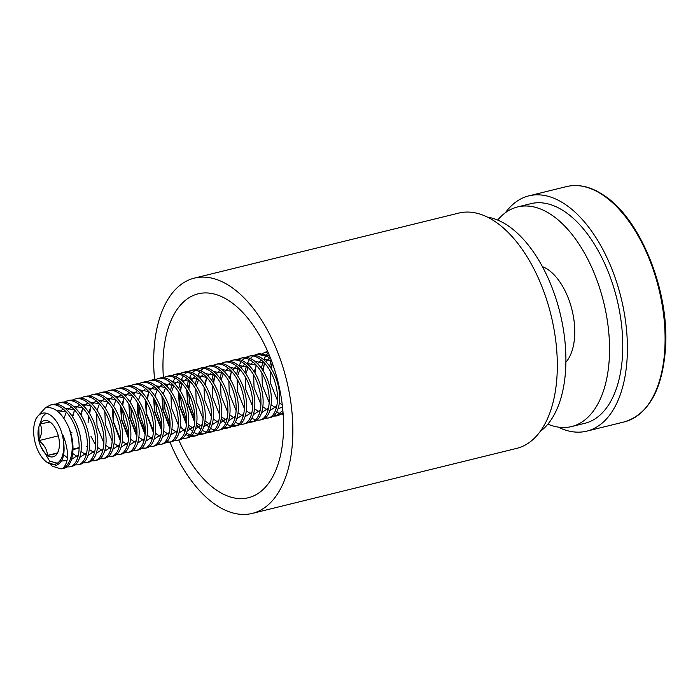 <?xml version="1.0" encoding="UTF-8"?>
<svg xmlns="http://www.w3.org/2000/svg" width="700" height="700" viewBox="0 0 700 700"><rect width="100%" height="100%" fill="white"/><g stroke="black" fill="none" stroke-linecap="round" stroke-linejoin="round"><path stroke-width="1.05" d="M154.595 379.829A121.153 65.179 76.2 0 1 194.329 278.127A121.153 65.179 76.2 0 1 231.612 287.297A121.153 65.179 76.2 0 1 292.031 412.685A121.153 65.179 76.2 0 1 252.201 513.424A121.153 65.179 76.2 0 1 214.918 504.254A121.153 65.179 76.2 0 1 169.986 442.155M194.329 278.127L458.806 213.08A121.153 65.179 76.2 0 1 496.09 222.25A121.153 65.179 76.2 0 1 556.5 347.646A121.153 65.179 76.2 0 1 516.67 448.385L252.201 513.424M163.38 377.58A105 56.481 76.2 0 1 198.188 293.808A105 56.481 76.2 0 1 230.501 301.761A105 56.481 76.2 0 1 282.861 410.436A105 56.481 76.2 0 1 248.343 497.744A105 56.481 76.2 0 1 216.029 489.79A105 56.481 76.2 0 1 178.789 439.985M559.983 427.324L559.93 427.963A121.153 65.179 -103.8 0 0 586.758 431.148A121.153 65.179 -103.8 0 0 626.587 330.409A121.153 65.179 -103.8 0 0 566.169 205.013A121.153 65.179 -103.8 0 0 528.885 195.843A121.153 65.179 -103.8 0 0 505.339 212.765M487.515 217.149A113.076 60.83 76.2 0 1 558.233 306.127A113.076 60.83 76.2 0 1 546.359 425.898A113.076 60.83 76.2 0 1 540.225 431.454M547.881 424.156A113.076 60.83 -103.8 0 0 571.602 426.554L584.832 423.299A113.076 60.83 -103.8 0 0 621.556 365.767A113.076 60.83 -103.8 0 0 598.062 250.46A113.076 60.83 -103.8 0 0 530.819 203.683L517.597 206.938A113.076 60.83 -103.8 0 0 497.683 220.071M571.602 426.554A113.076 60.83 -103.8 0 0 608.326 369.023A113.076 60.83 -103.8 0 0 584.841 253.706A113.076 60.83 -103.8 0 0 517.597 206.938M565.898 362.197A52.5 28.245 -103.8 0 0 574.192 341.014A52.5 28.245 -103.8 0 0 542.386 266.604M51.835 423.553L49.998 422.004L40.145 423.938A18.655 10.036 76.2 0 1 44.511 420.534A18.655 10.036 76.2 0 1 49.998 422.004A18.655 10.036 76.2 0 1 51.502 423.229A18.655 10.036 76.2 0 1 58.564 436.774A18.655 10.036 76.2 0 1 58.363 451.124A18.655 10.036 76.2 0 1 57.277 453.469A18.655 10.036 76.2 0 1 47.425 455.411A18.655 10.036 76.2 0 1 38.859 440.641A18.655 10.036 76.2 0 1 40.145 423.938C42.385 428.803 41.956 434.368 38.859 440.641C44.354 444.868 47.215 449.785 47.425 455.411L57.277 453.469L58.546 450.537M54.635 464.275A26.25 14.123 76.2 0 1 44.791 460.486A26.25 14.123 76.2 0 1 35.131 421.234A26.25 14.123 76.2 0 1 42.796 413.14A26.25 14.123 76.2 0 1 62.58 435.986L63.324 439.933A26.25 14.123 76.2 0 1 54.635 464.275M63.271 468.387C73.194 467.381 76.291 445.498 68.941 427.919C62.501 413.271 54.705 406.516 45.553 407.671L36.321 417.821L35.131 421.234M44.791 460.486L46.209 461.816L56.149 465.395C63.07 462.516 65.459 454.029 63.324 439.933M68.941 427.919A32.305 17.377 76.2 0 1 62.904 468.344L61.119 468.912L52.299 466.209L50.741 464.887M45.185 407.767L50.68 404.959C60.428 402.439 72.721 416.01 77.096 432.574C81.821 449.067 78.006 465.798 69.379 466.883L66.57 466.935M50.216 405.064L52.841 404.434C62.58 401.905 74.874 415.476 79.257 432.04C83.983 448.534 80.159 465.273 71.54 466.349M55.536 404.224L58.949 402.929C68.688 400.4 80.981 413.971 85.365 430.535C90.09 447.037 86.266 463.767 77.647 464.852L74.839 464.896M58.476 403.034L61.101 402.395C70.849 399.875 83.142 413.446 87.517 430.01C92.243 446.504 88.428 463.234 79.8 464.319M63.796 402.194L67.209 400.899C76.956 398.37 89.25 411.941 93.625 428.505C98.35 444.999 94.535 461.738 85.907 462.814L83.108 462.866M66.745 401.004L69.37 400.365C79.109 397.845 91.402 411.408 95.786 427.971C100.511 444.474 96.688 461.204 88.069 462.289M72.065 400.164L75.478 398.86C85.216 396.34 97.51 409.911 101.894 426.475C106.619 442.969 102.795 459.707 94.176 460.784L91.368 460.836M75.005 398.965L77.63 398.335C87.377 395.806 99.671 409.377 104.055 425.941C108.771 442.444 104.956 459.174 96.329 460.25M80.325 398.125L83.737 396.83C93.485 394.31 105.779 407.873 110.163 424.436C114.879 440.939 111.064 457.669 102.436 458.754L99.636 458.798M95.629 460.355L92.321 460.049M73.325 415.783L74.13 411.04M83.274 396.935L85.899 396.296C95.638 393.776 107.931 407.348 112.315 423.911C117.04 440.405 113.216 457.144 104.598 458.22M88.594 396.095L92.006 394.8C101.745 392.271 114.039 405.842 118.422 422.406C123.148 438.909 119.324 455.639 110.705 456.715L107.896 456.767M103.897 458.325L100.581 458.019M81.541 414.172L82.39 409.01M91.534 394.905L94.159 394.266C103.906 391.746 116.2 405.309 120.584 421.881C125.3 438.375 121.485 455.105 112.866 456.19M96.854 394.065L100.266 392.761C110.014 390.241 122.308 403.812 126.691 420.376C131.416 436.87 127.593 453.609 118.974 454.685L116.165 454.738M112.166 456.295L108.85 455.98M89.679 413.665L90.659 406.971M99.803 392.866L102.428 392.236C112.175 389.707 124.46 403.279 128.844 419.842C133.569 436.345 129.745 453.075 121.126 454.16M105.123 392.026L108.535 390.731C118.282 388.211 130.567 401.774 134.951 418.346C139.676 434.84 135.852 451.57 127.234 452.655L124.425 452.699M108.071 390.836L110.688 390.197C120.435 387.678 132.729 401.249 137.112 417.812C141.838 434.306 138.014 451.045 129.395 452.121M113.391 389.996L116.804 388.701C126.543 386.172 138.836 399.744 143.22 416.308C147.945 432.81 144.121 449.54 135.502 450.625L132.694 450.669M116.331 388.806L118.956 388.168C128.704 385.648 140.989 399.219 145.373 415.783C150.097 432.276 146.274 449.006 137.655 450.091M120.339 440.72L113.216 421.995L112.315 408.1M121.651 387.966L125.064 386.671C134.811 384.142 147.096 397.714 151.48 414.277C156.205 430.771 152.381 447.51 143.763 448.586L140.954 448.639M124.6 386.767L127.225 386.137C136.964 383.609 149.258 397.18 153.641 413.744C158.366 430.246 154.543 446.976 145.924 448.061M128.599 438.69L121.476 419.965L120.575 406.07M129.92 385.928L133.332 384.632C143.071 382.113 155.365 395.684 159.749 412.248C164.474 428.741 160.65 445.471 152.031 446.556L149.222 446.609M145.224 448.157L141.907 447.851M128.748 434.639L123.638 419.431L122.622 409.745M122.736 405.536L123.716 398.842M132.86 384.738L135.485 384.108C145.232 381.579 157.526 395.15 161.901 411.714C166.626 428.207 162.811 444.946 154.184 446.023M136.867 436.651L129.745 417.926L128.844 404.031M138.18 383.898L141.593 382.602C151.34 380.074 163.634 393.645 168.009 410.209C172.734 426.711 168.919 443.441 160.291 444.526L157.482 444.57M137.016 432.609L131.898 417.401L130.891 407.706M141.129 382.707L143.754 382.069C153.492 379.549 165.786 393.12 170.17 409.684C174.895 426.178 171.071 442.908 162.452 443.993M145.127 434.621L138.005 415.896L137.104 402.001M146.449 381.868L149.861 380.572C159.6 378.044 171.894 391.615 176.278 408.179C181.002 424.672 177.179 441.411 168.56 442.488L165.751 442.54M145.276 430.579L140.166 415.363L139.16 405.676M149.389 380.669L152.014 380.039C161.761 377.51 174.055 391.081 178.43 407.645C183.155 424.148 179.34 440.877 170.713 441.963M153.396 432.591L146.274 413.866L145.373 399.971M154.709 379.838L158.121 378.534C167.869 376.014 180.162 389.585 184.537 406.149C189.263 422.642 185.447 439.373 176.82 440.457L174.02 440.51M170.013 442.059L166.705 441.752M147.525 399.438L148.514 392.744M157.657 378.639L160.282 378.009C170.021 375.48 182.315 389.051 186.699 405.615C191.424 422.109 187.6 438.848 178.981 439.924M161.656 430.553L154.534 411.828L153.641 397.933M162.977 377.799L166.39 376.504C176.129 373.984 188.423 387.546 192.806 404.11C197.531 420.613 193.707 437.342 185.089 438.428L182.28 438.471M161.805 426.51L156.695 411.303L155.689 401.608M165.918 376.609L168.543 375.97C178.29 373.45 190.584 387.021 194.968 403.585C199.684 420.079 195.869 436.817 187.241 437.894M169.925 428.523L162.803 409.797L161.901 395.902M171.237 375.769L174.65 374.474C184.398 371.945 196.691 385.516 201.075 402.08C205.791 418.582 201.976 435.312 193.357 436.389L190.549 436.441M170.074 424.48L164.964 409.273L163.949 399.578M174.186 374.579L176.811 373.94C186.55 371.42 198.844 384.983 203.227 401.546C207.952 418.049 204.129 434.779 195.51 435.864M189.341 436.188L185.692 434.499M170.511 390.609L171.824 384.703M172.795 382.069L175.026 377.974M175.893 376.845L178.518 374.369M179.506 373.739L182.919 372.435C192.657 369.915 204.951 383.486 209.335 400.05C214.06 416.544 210.236 433.283 201.617 434.359L198.809 434.411M194.81 435.969L191.494 435.654M190.251 435.234L186.454 432.976M185.001 431.716L180.346 425.959M182.455 372.54L185.071 371.91C194.819 369.381 207.112 382.953 211.496 399.516C216.221 416.019 212.398 432.749 203.779 433.834M197.601 434.158L193.952 432.46M192.561 431.471L188.221 426.983M186.454 424.454L179.331 405.738L178.43 391.834M178.771 388.579L180.093 382.664M181.055 380.03L183.295 375.944M184.153 374.806L186.786 372.339M187.775 371.7L191.179 370.405C200.926 367.885 213.22 381.447 217.604 398.02C222.329 414.514 218.505 431.244 209.886 432.329L207.077 432.373M203.079 433.93L199.763 433.624M186.602 420.411L181.492 405.204L180.477 395.517M180.591 391.309L181.571 384.615M190.715 370.51L193.34 369.871C203.088 367.351 215.373 380.922 219.756 397.486C224.481 413.98 220.657 430.719 212.039 431.795M205.87 432.119L202.221 430.43M200.83 429.441L196.481 424.953M194.722 422.424L187.6 403.699L186.699 389.804M187.04 386.54L188.352 380.634M189.324 378L191.555 373.905M192.421 372.776L195.046 370.309M196.035 369.67L199.447 368.375C209.195 365.846 221.48 379.418 225.864 395.981C230.589 412.484 226.765 429.214 218.146 430.299L215.338 430.342M211.339 431.9L208.023 431.594M194.871 418.381L189.752 403.174L188.746 393.479M188.851 389.27L189.831 382.585M198.984 368.48L201.609 367.841C211.347 365.321 223.641 378.884 228.025 395.456C232.75 411.95 228.926 428.68 220.308 429.765M214.139 430.089L210.481 428.4M209.099 427.402L204.75 422.914M195.3 384.51L196.621 378.604M197.584 375.97L199.824 371.875M200.681 370.746L203.315 368.279M204.304 367.64L207.716 366.336C217.455 363.816 229.749 377.387 234.132 393.951C238.858 410.445 235.034 427.184 226.415 428.26L223.606 428.312M207.244 366.441L209.869 365.811C219.616 363.283 231.901 376.854 236.285 393.418C241.01 409.92 237.186 426.65 228.568 427.735M212.564 365.601L215.976 364.306C225.724 361.786 238.017 375.358 242.392 391.921C247.118 408.415 243.294 425.145 234.675 426.23L231.866 426.283M227.868 427.831L224.56 427.525M205.38 385.21L206.36 378.516M215.513 364.411L218.138 363.781C227.876 361.252 240.17 374.824 244.554 391.387C249.279 407.881 245.455 424.62 236.836 425.696M230.668 426.02L227.01 424.331M225.627 423.342L221.279 418.854M211.829 380.441L213.15 374.535M214.112 371.901L214.357 371.359M220.832 363.571L224.245 362.276C233.984 359.748 246.277 373.319 250.661 389.882C255.386 406.385 251.562 423.115 242.944 424.2L240.135 424.244M236.136 425.801L232.82 425.495M213.649 383.18L214.629 376.486M223.773 362.381L226.398 361.743C236.145 359.223 248.439 372.794 252.814 389.358C257.539 405.851 253.724 422.581 245.096 423.666M238.928 423.99L235.279 422.301M220.097 378.411L221.41 372.505M222.381 369.871L222.617 369.329M229.093 361.541L232.505 360.246C242.252 357.717 254.546 371.289 258.921 387.852C263.646 404.346 259.831 421.085 251.204 422.161L248.404 422.214M232.041 360.342L234.666 359.713C244.405 357.184 256.699 370.755 261.082 387.319C265.808 403.821 261.984 420.551 253.365 421.636M237.361 359.502L240.774 358.207C250.513 355.688 262.806 369.259 267.19 385.822C271.915 402.316 268.091 419.046 259.473 420.131L256.664 420.184M252.665 421.733L249.349 421.426M230.178 379.111L231.157 372.418M240.301 358.312L242.926 357.683C252.674 355.154 264.967 368.725 269.342 385.289C274.067 401.783 270.252 418.521 261.625 419.598M255.456 419.921L251.807 418.233M236.626 374.342L237.947 368.436M238.91 365.803L241.141 361.716M242.007 360.579L244.641 358.111M245.621 357.473L249.034 356.178C258.781 353.649 271.075 367.22 275.45 383.784C280.175 400.286 276.36 417.016 267.733 418.101L264.933 418.145M248.57 356.283L251.195 355.644C260.934 353.124 273.227 366.695 277.611 383.259C282.336 399.752 278.512 416.483 269.894 417.567M244.895 372.312L246.479 365.592M247.179 363.773L249.41 359.678M250.276 358.549L252.901 356.081M253.89 355.442L257.303 354.148L267.496 356.519L270.839 359.091M256.83 354.252L259.455 353.614L269.588 355.941M282.852 410.375L276.395 415.975L273.192 416.115M262.15 353.412L267.881 351.899M277.463 415.634L274.146 415.328M254.975 373.012L255.955 366.319M265.099 352.214L267.741 351.575M283.159 414.164L281.461 414.085M280.254 413.831L276.605 412.134M261.424 368.244L262.736 362.338M263.707 359.704L265.939 355.618M266.805 354.48L268.319 352.905M283.106 413.464L282.406 413.297M263.235 370.983L264.215 364.289M269.684 366.214L271.005 360.308M271.504 368.944L272.309 363.037M63.674 468.3L61.119 468.912M71.934 466.261L69.379 466.883M80.203 464.231L77.647 464.852M88.462 462.201L85.907 462.814M96.731 460.171L94.176 460.784M104.991 458.133L102.436 458.754M113.26 456.102L110.705 456.715M121.52 454.073L118.974 454.685M129.789 452.034L127.234 452.655M138.058 450.004L135.502 450.625M146.317 447.974L143.763 448.586M154.586 445.935L152.031 446.556M162.846 443.905L160.291 444.526M171.115 441.875L168.56 442.488M179.375 439.836L176.82 440.457M187.644 437.806L185.089 438.428M195.904 435.776L193.357 436.389M204.173 433.746L201.617 434.359M212.441 431.707L209.886 432.329M220.701 429.678L218.146 430.299M228.97 427.648L226.415 428.26M237.23 425.609L234.675 426.23M245.499 423.579L242.944 424.2M253.759 421.549L251.204 422.161M262.027 419.51L259.473 420.131M270.287 417.48L267.733 418.101M283.045 412.65L278.556 415.45L276.395 415.975M62.904 468.344C68.889 462.262 69.029 451.412 63.324 435.811L62.58 435.986M79.161 447.606L73.054 449.102M57.54 452.918L47.425 455.411M79.152 448.096L73.045 449.593M71.916 432.512L70.639 432.828M58.336 435.846L38.859 440.641M57.321 463.19L49.683 461.169L40.504 445.83M39.139 440.055L38.815 427.096L42.35 416.885L46.086 413.184M67.007 460.495L61.381 461.055M56.262 410.261L65.642 411.836L67.007 412.773M78.444 454.851L71.531 459.401M67.41 457.94L63.691 454.676M59.054 412.562L63.026 408.887M64.89 408.118L73.911 409.806L75.267 410.743M86.712 452.812L79.8 457.371M77.919 456.986L72.782 453.548M64.164 418.031L66.377 412.064M67.428 410.375L71.286 406.849M73.15 406.088L82.171 407.767L83.536 408.713M94.981 450.782L88.06 455.332M86.188 454.956L81.051 451.517M79.118 449.242L78.426 448.271M72.424 416.001L74.638 410.034M75.696 408.345L79.555 404.819M81.419 404.049L90.44 405.738L91.796 406.674M103.241 448.752L96.329 453.302M94.456 452.926L89.32 449.479M87.386 447.213L86.695 446.241M80.605 414.356L82.906 407.995M83.956 406.315L87.815 402.789M89.679 402.019L98.709 403.707L100.065 404.644M111.51 446.723L104.598 451.273M102.716 450.896L97.58 447.449M95.646 445.174L91.026 436.415M88.112 422.59L88.322 415.555M88.856 412.379L91.166 405.965M92.225 404.276L96.084 400.75M97.947 399.989L106.969 401.669L108.325 402.614M119.77 444.684L112.857 449.234M110.985 448.858L105.849 445.419M103.915 443.144L97.046 426.142L96.582 413.516M97.116 410.349L99.435 403.935M100.485 402.246L104.353 398.72M106.207 397.959L115.237 399.639L116.594 400.575M128.039 442.654L121.126 447.204M119.245 446.828L114.109 443.389M112.175 441.114L105.306 424.113L104.851 411.486M105.385 408.31L107.695 401.905M108.754 400.216L112.612 396.69M114.476 395.92L123.497 397.609L124.854 398.545M136.299 440.624L129.386 445.174M127.514 444.797L122.378 441.35M120.444 439.075L113.575 422.074L113.111 409.456M113.654 406.28L115.964 399.866M117.014 398.178L120.881 394.651M122.736 393.89L131.766 395.579L133.123 396.515M144.567 438.585L137.655 443.144M135.774 442.759L130.638 439.32M128.704 437.045L121.835 420.044L121.38 407.418M121.914 404.25L124.232 397.836M125.282 396.148L129.141 392.621M131.005 391.86L140.026 393.54L141.391 394.476M152.827 436.555L145.915 441.105M144.043 440.729L138.906 437.29M136.972 435.015L130.104 418.014L129.649 405.387M130.183 402.211L132.492 395.806M133.543 394.118L137.41 390.591M139.274 389.821L148.295 391.51L149.651 392.446M161.096 434.525L154.184 439.075M152.303 438.699L147.166 435.251M145.241 432.976L138.373 415.975L137.909 403.358M138.442 400.181L140.761 393.767M141.811 392.088L145.67 388.553M147.534 387.791L156.555 389.48L157.92 390.416M169.356 432.486L162.444 437.045M160.571 436.66L155.435 433.221M153.501 430.946L146.633 413.945L146.178 401.319M146.711 398.151L149.021 391.738M150.08 390.049L153.939 386.523M155.803 385.761L164.824 387.441L166.18 388.377M177.625 430.456L170.713 435.006M168.84 434.63L163.695 431.191M161.77 428.916L154.901 411.915L154.438 399.289M154.971 396.113L157.29 389.707M158.34 388.019L162.199 384.493M164.062 383.723L173.084 385.411L174.449 386.348M185.894 428.426L178.972 432.976M177.1 432.6L171.964 429.152M170.03 426.877L163.161 409.876L162.706 397.259M163.24 394.082L165.55 387.669M166.609 385.989L170.468 382.463M172.331 381.692L181.352 383.381L182.709 384.317M194.154 426.396L187.241 430.946M185.369 430.561L180.232 427.123M178.299 424.848L171.43 407.846L170.966 395.229M171.5 392.053L173.819 385.639M174.869 383.95L178.736 380.424M180.591 379.662L189.621 381.342L190.977 382.287M202.423 424.358L195.51 428.908M193.629 428.531L188.492 425.092M186.559 422.817L179.69 405.816L179.235 393.19M179.769 390.023L182.079 383.609M183.138 381.92L186.996 378.394M188.86 377.624L197.881 379.312L199.237 380.249M210.683 422.328L203.77 426.877M201.898 426.501L196.761 423.062M194.827 420.787L187.959 403.777L187.495 391.16M188.029 387.984L190.347 381.57M191.398 379.89L195.265 376.364M197.12 375.594L206.15 377.283L207.506 378.219M218.951 420.297L212.039 424.848M210.157 424.471L205.021 421.024M203.088 418.749L196.219 401.748L195.764 389.13M196.298 385.954L198.616 379.54M199.666 377.851L203.525 374.325M205.389 373.564L214.41 375.252L215.775 376.189M227.211 418.259L220.299 422.809M218.426 422.433L213.29 418.994M211.356 416.719L204.487 399.717L204.024 387.091M204.566 383.924L206.876 377.51M207.926 375.821L211.794 372.295M213.657 371.534L222.679 373.214L224.035 374.15M235.48 416.229L228.568 420.779M226.686 420.402L221.55 416.964M219.616 414.689L212.748 397.688L212.293 385.061M212.826 381.885L215.145 375.48M216.195 373.791L220.054 370.265M221.918 369.495L230.939 371.184L232.304 372.12M243.74 414.199L236.828 418.749M234.955 418.373L229.819 414.925M227.885 412.65L221.016 395.649L220.561 383.031M221.095 379.855L223.405 373.441M224.455 371.752L228.322 368.226M230.186 367.465L239.207 369.154L240.564 370.09M252.009 412.16L245.096 416.719M243.215 416.334L238.079 412.895M236.154 410.62L229.285 393.619L228.821 380.993M229.355 377.825L231.674 371.411M232.724 369.723L236.582 366.196M238.446 365.435L247.468 367.115L248.832 368.051M260.269 410.13L253.356 414.68M251.484 414.304L246.348 410.865M244.414 408.59L237.545 391.589L237.09 378.963M237.624 375.786L239.934 369.381M240.993 367.692L244.851 364.166M246.715 363.396L255.736 365.085L257.092 366.021M268.537 408.1L261.625 412.65M259.752 412.274L254.608 408.826M252.682 406.551L245.814 389.55L245.35 376.933M245.884 373.756L248.203 367.342M249.252 365.662L253.111 362.136M254.975 361.366L263.996 363.055L265.361 363.991M276.806 406.061L269.885 410.62M268.012 410.235L262.876 406.796M260.942 404.521L254.074 387.52L253.619 374.902M254.152 371.726L256.463 365.312M257.521 363.624L261.38 360.098M263.244 359.336L271.373 360.5M282.537 407.19L278.154 408.581M276.281 408.205L271.145 404.766M269.211 402.491L262.342 385.49L261.879 372.864M262.412 369.696L264.731 363.283M265.781 361.594L269.649 358.067M282.293 405.09L279.405 402.727M277.471 400.461L270.602 383.451L270.148 370.834M270.681 367.658L272.23 362.81M566.58 186.576C578.847 183.715 591.544 186.812 604.669 195.86C640.806 219.643 669.34 291.051 665.56 347.646C662.567 389.349 648.856 414.085 624.444 421.873A121.153 65.179 -103.8 0 0 664.274 321.134A121.153 65.179 -103.8 0 0 603.855 195.746A121.153 65.179 -103.8 0 0 566.58 186.576L528.885 195.843M624.444 421.873L586.758 431.148"/></g></svg>
